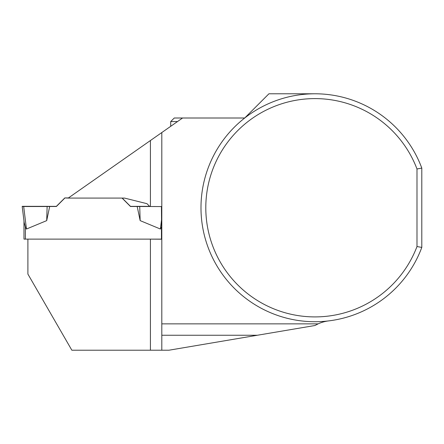 <?xml version="1.0" encoding="UTF-8"?>
<svg xmlns="http://www.w3.org/2000/svg" width="444" height="444" viewBox="0 0 444 444"><rect width="100%" height="100%" fill="white"/><g stroke="black" fill="none" stroke-linecap="round" stroke-linejoin="round"><path stroke-width="0.67" d="M161.81 239.127L23.982 239.116L23.982 220.99M68.431 197.935L64.807 197.935L56.388 206.349L23.687 206.327L56.388 206.493L22.2 206.343L23.687 206.327L22.2 206.504L24.176 222.561L25.408 227.106L26.451 229.032L46.703 220.624L47.131 206.504L23.687 206.516L26.451 229.032M161.544 226.823L160.406 229.032L140.16 220.624L139.727 206.504L155.25 206.516M122.061 198.085L130.469 206.493L137.185 206.493L140.16 220.624M64.807 197.935L68.232 198.079M64.807 198.079L56.388 206.493L49.673 206.493L46.703 220.624M122.205 198.085L130.469 206.349L149.611 206.332M24.176 222.566L22.2 206.504L23.687 206.516M49.673 206.493L47.131 206.504M161.483 220.274L160.406 229.032M137.185 206.493L139.727 206.504M150.416 239.127L161.688 239.211L161.45 206.577L149.778 206.504L146.958 203.679L124.525 198.085L68.221 198.085L182.584 118.004L174.276 118.004L170.712 121.567L170.712 126.318M27.9 239.127L27.9 274.087L71.85 350.216L150.416 350.216L150.416 239.216M328.654 320.895A35.614 35.614 0 0 0 318.132 323.859L314.957 325.508L257.348 335.253L161.81 335.253L161.81 350.216L150.416 350.216M161.81 350.216L168.936 350.216L257.348 335.253M182.584 118.004L244.716 118.004L268.931 93.784L314.957 93.784M421.8 247.413L421.8 168.093A113.969 113.969 0 0 0 246.703 116.483A113.969 113.969 0 0 0 246.703 299.028A113.969 113.969 0 0 0 421.8 247.413L416.988 246.542L416.988 168.97L421.8 168.093M161.81 335.253L161.81 323.859L318.132 323.859M161.81 132.551L161.81 323.859M416.988 168.97A109.157 109.157 0 0 0 249.356 120.507A109.157 109.157 0 0 0 249.356 294.999A109.157 109.157 0 0 0 416.988 246.542M177.5 121.567L170.712 121.567M25.408 239.127L25.408 227.106M161.455 239.127L161.455 227.106M150.416 206.504L150.416 140.532"/></g></svg>

